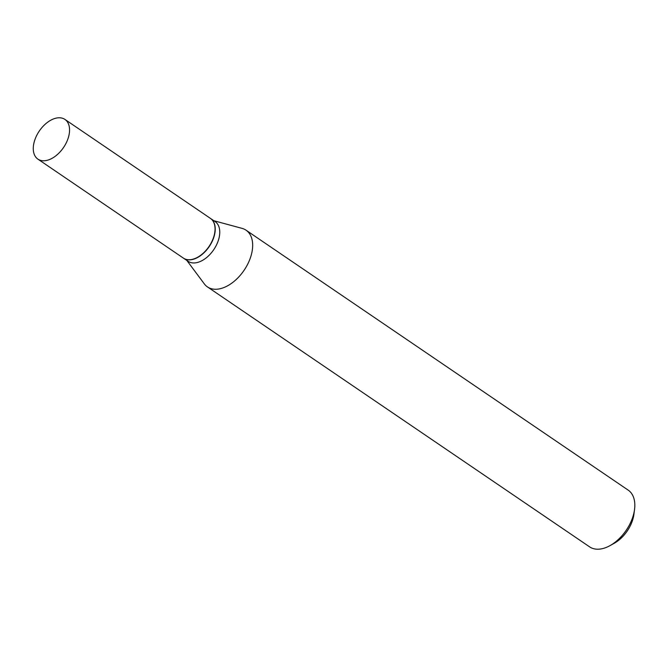 <?xml version="1.0" encoding="UTF-8"?>
<svg xmlns="http://www.w3.org/2000/svg" width="668" height="668" viewBox="0 0 668 668"><rect width="100%" height="100%" fill="white"/><g stroke="black" fill="none" stroke-linecap="round" stroke-linejoin="round"><path stroke-width="1" d="M49.006 159.736A24.023 14.654 124.2 0 1 37.901 159.134A24.023 14.654 124.2 0 1 35.371 138.418A24.023 14.654 124.2 0 1 53.816 118.821A24.023 14.654 124.2 0 1 64.921 119.413A24.023 14.654 124.2 0 1 67.46 140.138A24.023 14.654 124.2 0 1 49.006 159.736M64.921 119.413L210.412 218.378A24.023 14.654 124.2 0 1 212.95 239.102A24.023 14.654 124.2 0 1 194.497 258.7A24.023 14.654 124.2 0 1 183.391 258.107L37.901 159.134M210.503 218.444A24.023 14.654 124.2 0 1 210.604 218.511A24.023 14.654 124.2 0 1 215.079 231.738A24.023 14.654 124.2 0 1 202.437 254.174A24.023 14.654 124.2 0 1 183.583 258.232A24.023 14.654 124.2 0 1 183.483 258.165M213.869 220.732L242.066 228.373A34.302 20.925 124.2 0 1 246.049 230.193L628.204 490.145A34.302 20.925 124.2 0 1 634.6 509.033A34.302 20.925 124.2 0 1 634.542 509.475A34.302 20.925 124.2 0 1 609.934 545.664A34.302 20.925 124.2 0 1 589.619 546.867L207.464 286.914A34.302 20.925 124.2 0 1 204.308 283.875L186.848 260.453M246.049 230.193A34.302 20.925 124.2 0 1 252.446 249.081A34.302 20.925 124.2 0 1 234.393 281.119A34.302 20.925 124.2 0 1 207.464 286.914M210.604 218.511L215.129 221.592A24.023 14.654 124.2 0 1 219.605 234.819A24.023 14.654 124.2 0 1 206.971 257.255A24.023 14.654 124.2 0 1 188.109 261.313L183.583 258.232M633.957 513.984A27.438 16.742 124.2 0 1 633.915 514.335A27.438 16.742 124.2 0 1 614.218 543.284L609.934 545.664M633.915 514.335L634.542 509.475"/></g></svg>
